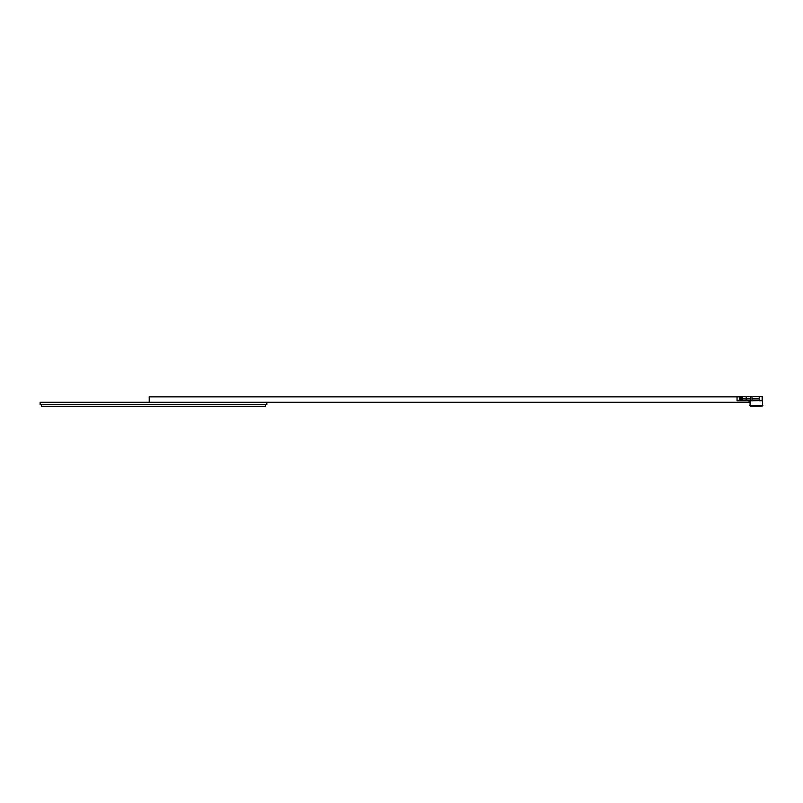 <?xml version="1.0" encoding="UTF-8"?>
<svg xmlns="http://www.w3.org/2000/svg" width="803" height="803" viewBox="0 0 803 803"><rect width="100%" height="100%" fill="white"/><g stroke="black" fill="none" stroke-linecap="round" stroke-linejoin="round"><path stroke-width="1.2" d="M737.044 396.873L149.217 396.873L149.217 402.263M750.062 404.903L750.062 400.737L749.099 400.737L749.099 402.263L266.817 402.263L266.817 404.712L40.15 404.712L40.15 402.263L266.817 402.263M265.592 404.712L265.592 406.549L41.375 406.549L41.375 404.712M756.336 406.127L750.554 406.127L762.117 406.127L762.85 405.395L749.821 405.395L750.554 406.127M758.323 400.657L751.668 400.737L753.144 400.737L751.999 400.737L751.999 396.451L759.377 396.451M762.85 405.395L749.821 405.395M751.668 400.737L737.044 400.737L737.044 400.145L740.416 400.697L742.353 400.145L742.353 397.043L741.38 396.491L737.044 397.043L737.044 396.451L751.999 396.451M739.453 400.145L739.453 397.043M737.044 400.145L737.044 397.043M746.208 400.737L746.208 396.451M742.353 398.9L750.544 398.9L750.544 398.288L742.353 398.288M750.544 398.9L750.544 400.627L751.999 400.737M751.999 396.562L750.544 396.562L750.544 398.288M751.999 398.9L759.226 398.9L759.226 398.288L751.999 398.288M759.226 398.9L759.357 400.737L762.489 400.737L762.609 396.451L762.609 404.903M762.127 400.737L762.127 396.451L759.226 396.672L759.226 398.288M741.38 400.697L741.38 396.491M740.416 400.697L740.416 396.491"/></g></svg>
